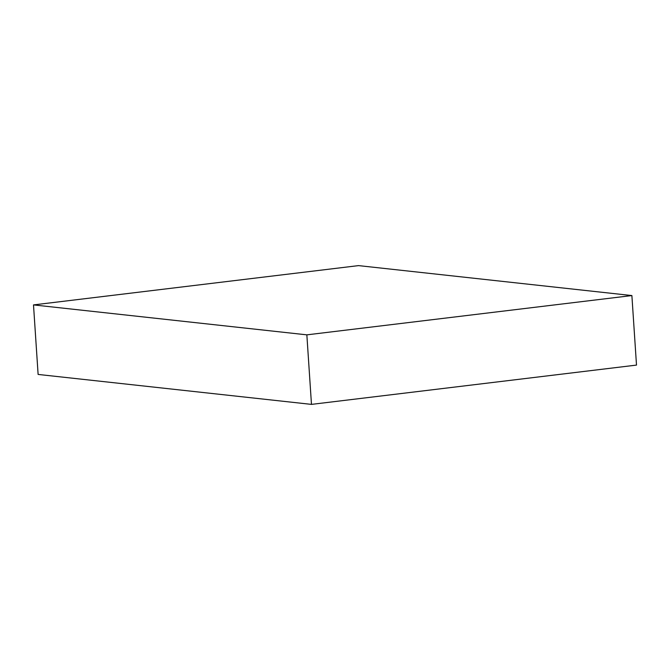 <?xml version="1.0" encoding="UTF-8"?>
<svg xmlns="http://www.w3.org/2000/svg" width="670" height="670" viewBox="0 0 670 670"><rect width="100%" height="100%" fill="white"/><g stroke="black" fill="none" stroke-linecap="round" stroke-linejoin="round"><path stroke-width="1" d="M631.885 295.562L358.525 265.613L33.5 304.909L306.852 334.849L631.885 295.562L636.5 365.091L311.475 404.387L38.115 374.438L33.5 304.909M306.852 334.849L311.475 404.387"/></g></svg>

